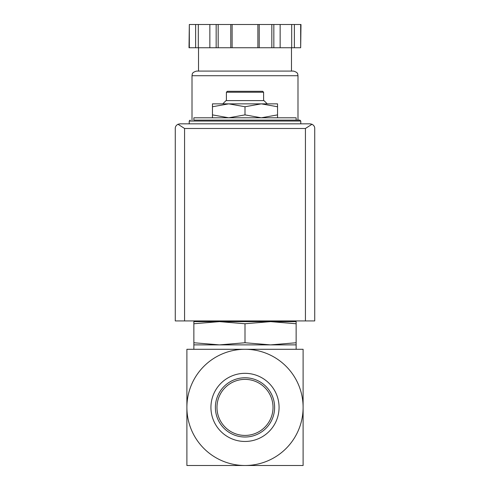 <?xml version="1.0" encoding="UTF-8"?>
<svg xmlns="http://www.w3.org/2000/svg" width="490" height="490" viewBox="0 0 490 490"><rect width="100%" height="100%" fill="white"/><g stroke="black" fill="none" stroke-linecap="round" stroke-linejoin="round"><path stroke-width="0.73" d="M303.108 407.392L303.108 349.29L245 349.29A58.108 58.108 0 0 1 303.108 407.392A58.108 58.108 0 0 1 245 465.5A58.108 58.108 0 0 1 186.892 407.392A58.108 58.108 0 0 1 245 349.29L186.892 349.29L186.892 465.5L303.108 465.5L303.108 407.392M212.458 117.796L212.458 114.887L228.732 117.796L245 114.887L261.268 117.796L277.542 114.887L277.542 117.796M193.869 323.749L193.869 321.63L219.434 321.63L193.869 323.749L193.869 342.755L219.434 344.874L245 342.755L245 323.749L219.422 321.63L270.566 321.63L245 323.749M296.132 321.63L296.132 323.749L270.566 321.63L296.132 321.63M245 342.755L270.566 344.874L193.869 344.874L193.869 342.755M296.132 342.755L296.132 344.874L270.566 344.874L296.132 342.755L296.132 323.749M245 379.376A28.016 28.016 0 0 1 269.267 421.406A28.016 28.016 0 0 1 220.733 421.406A28.016 28.016 0 0 1 245 379.376M245 377.772A29.621 29.621 0 0 1 270.651 422.202A29.621 29.621 0 0 1 219.349 422.202A29.621 29.621 0 0 1 245 377.772M245 373.325A34.073 34.073 0 0 1 274.504 424.432A34.073 34.073 0 0 1 215.496 424.432A34.073 34.073 0 0 1 245 373.325M296.132 465.5L265.917 465.5M224.083 465.5L193.869 465.5M296.132 120.117L296.132 117.796L193.869 117.796L193.869 120.117L299.849 120.117L193.869 120.117M212.458 106.753L212.458 103.849L228.732 103.849L212.458 106.753L212.458 114.887M277.542 103.849L277.542 106.753L261.268 103.849L245 106.753L228.726 103.849L277.542 103.849M277.542 114.887L277.542 106.753M245 114.887L245 106.753M226.405 92.23L263.596 92.23L262.664 91.299L227.336 91.299L226.405 92.23L226.405 100.597M267.221 103.849L263.963 100.597L226.037 100.597L222.779 103.849M312.001 124.258L310.078 123.835L179.922 123.835L177.999 124.258L184.571 128.484L184.571 320.932L314.727 320.932L314.727 128.484C314.776 126.702 313.87 125.293 312.001 124.258L305.429 128.484L305.429 320.932M177.999 124.258C176.131 125.293 175.224 126.702 175.273 128.484L175.273 320.932L184.571 320.932M300.676 47.744L300.983 24.5L294.368 24.5L294.368 47.744L300.676 47.744L300.676 24.5M189.324 47.744L189.324 24.5L189.018 47.744L294.368 47.744M291.483 47.744L291.483 71.081L198.517 71.081L198.517 47.744M192.007 75.723L297.993 75.723C297.546 74.456 298.741 72.538 293.345 71.081L196.655 71.081C191.259 72.538 192.454 74.456 192.007 75.723L192.007 120.117M291.697 47.744L291.697 24.5L294.368 24.5M280.151 47.744L280.151 24.5L291.697 24.5M259.216 47.744L259.216 24.5L280.151 24.5M257.881 47.744L257.881 24.5L259.216 24.5M232.119 47.744L232.119 24.5L257.881 24.5M230.784 47.744L230.784 24.5L232.119 24.5M209.849 47.744L209.849 24.5L230.784 24.5M198.303 47.744L198.303 24.5L209.849 24.5M195.632 47.744L195.632 24.5L198.303 24.5M189.324 24.5L195.632 24.5M299.849 120.117L300.78 121.048L189.22 121.048L190.151 120.117M305.429 128.484L184.571 128.484M273.843 47.744L273.843 24.5M271.828 47.744L271.828 24.5M218.173 47.744L218.173 24.5M216.157 47.744L216.157 24.5M280.513 321.63L281.848 320.932M208.152 320.932L209.487 321.63M193.869 344.874L193.869 349.29M296.132 344.874L296.132 349.29M189.22 121.048L189.22 123.835M300.78 121.048L300.78 123.835M263.596 92.23L263.596 100.597M297.993 75.723L297.993 120.117"/></g></svg>
